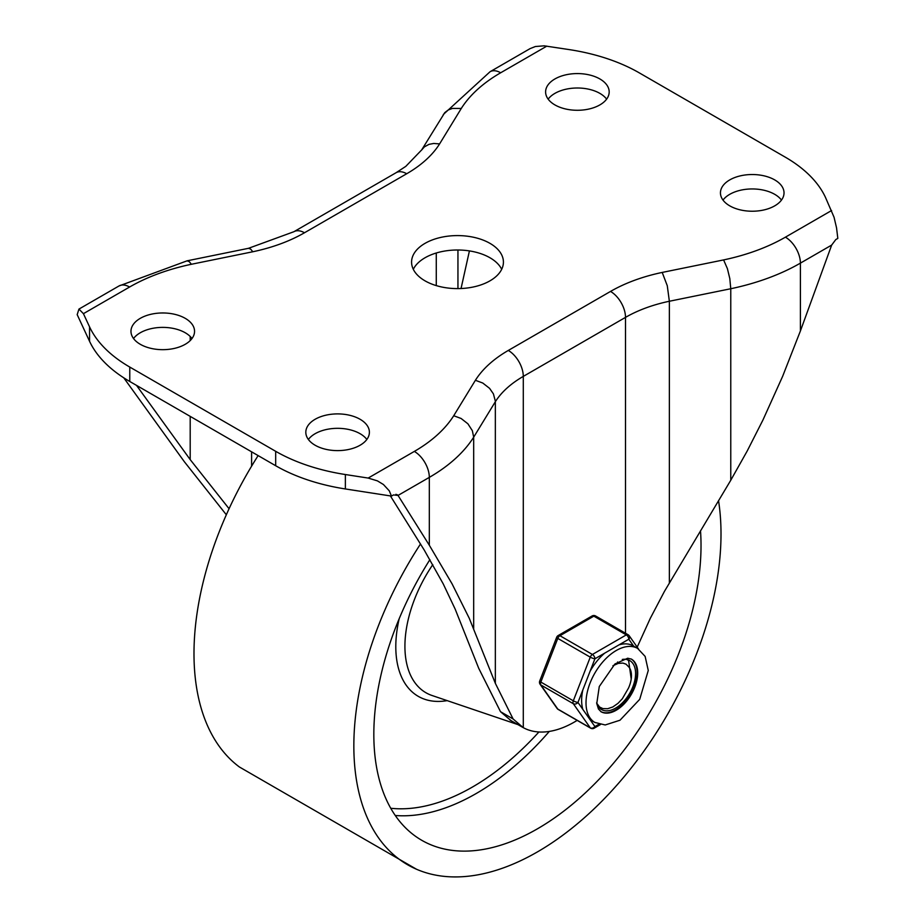 <?xml version="1.0" encoding="UTF-8"?>
<svg xmlns="http://www.w3.org/2000/svg" width="915" height="915" viewBox="0 0 915 915"><rect width="100%" height="100%" fill="white"/><g stroke="black" fill="none" stroke-linecap="round" stroke-linejoin="round"><path stroke-width="1.37" d="M577.148 720.391A103.967 60.024 -60 0 1 523.288 727.677L509.93 719.979M397.213 494.683L398.036 495.427L393.507 494.924L391.483 496.09L389.275 490.829L383.431 484.515L377.403 480.867L368.173 478.065L414.335 451.415A169.55 97.894 0 0 0 453.726 415.73L475.4 380.285A141.299 81.572 180 0 1 508.294 350.445L610.522 291.428A141.299 81.572 180 0 1 662.208 272.43L667.275 285.72L669.357 301.252A120.105 69.334 0 0 0 625.505 317.379L523.288 376.397L523.288 727.677L513.098 718.961L495.347 683.345L469.269 618.3L452.044 583.793L429.318 545.226L398.116 495.553L395.943 494.294M510.799 720.46L500.516 711.698L513.098 718.961M729.758 205.852A31.796 18.357 180 0 1 720.448 192.882A31.796 18.357 180 0 1 752.233 174.525A31.796 18.357 180 0 1 784.029 192.882A31.796 18.357 180 0 1 764.402 209.832A31.796 18.357 180 0 1 729.758 205.852M722.999 200.088A31.796 18.357 180 0 1 752.233 188.947A31.796 18.357 180 0 1 781.467 200.088M554.913 104.916A31.796 18.357 180 0 1 545.603 91.935A31.796 18.357 180 0 1 577.388 73.577A31.796 18.357 180 0 1 609.184 91.935A31.796 18.357 180 0 1 589.557 108.885A31.796 18.357 180 0 1 554.913 104.916M548.154 99.14A31.796 18.357 180 0 1 577.388 88A31.796 18.357 180 0 1 606.622 99.14M315.126 445.239A31.796 18.357 180 0 1 305.816 432.257A31.796 18.357 180 0 1 337.612 413.9A31.796 18.357 180 0 1 369.397 432.257A31.796 18.357 180 0 1 349.77 449.219A31.796 18.357 180 0 1 315.126 445.239M308.378 439.475A31.796 18.357 180 0 1 337.612 428.323A31.796 18.357 180 0 1 366.846 439.475M140.281 344.292A31.796 18.357 180 0 1 130.971 331.322A31.796 18.357 180 0 1 162.767 312.964A31.796 18.357 180 0 1 194.552 331.322A31.796 18.357 180 0 1 174.937 348.272A31.796 18.357 180 0 1 140.281 344.292M133.533 338.527A31.796 18.357 180 0 1 162.767 327.387A31.796 18.357 180 0 1 192.001 338.527M425.029 280.848A45.922 26.512 180 0 1 411.578 262.102A45.922 26.512 180 0 1 457.5 235.59A45.922 26.512 180 0 1 503.422 262.102A45.922 26.512 180 0 1 475.068 286.589A45.922 26.512 180 0 1 425.029 280.848M413.306 269.307A45.922 26.512 180 0 1 457.5 250.001A45.922 26.512 180 0 1 501.695 269.307M391.483 496.09L345.367 488.953A155.424 89.739 180 0 1 275.69 465.735L129.77 381.486A155.424 89.739 180 0 1 89.544 341.261L77.18 314.634L78.953 309.087L83.425 313.673L89.544 326.838L89.544 341.261M546.827 46.127L500.665 72.777A21.194 12.238 -120 0 0 490.074 71.725L530.105 48.609L535.389 46.516L544.173 45.83L569.633 49.662A155.424 89.739 180 0 1 639.311 72.88L785.23 157.128A155.424 89.739 180 0 1 825.456 197.354L834.045 217.221L836.539 227.812L837.82 238.403L835.795 239.57L831.678 245.071L800.396 263.131L800.396 330.978L782.588 376.442L762.95 419.996L747.212 450.992L730.765 480.261L664.45 591.376L650.302 618.323L637.195 647.134M226.337 514.779L184.235 461.572L123.765 377.815M831.678 245.071A7.068 4.083 -60 0 0 831.598 245.289L800.396 330.978M453.726 415.73L461.091 418.475L467.885 423.782L472.346 430.679L473.684 437.164A190.743 110.132 180 0 1 429.318 477.378L398.036 495.427A7.068 4.083 -60 0 1 398.116 495.553M368.173 478.065L345.367 474.53A155.424 89.739 180 0 1 275.69 451.312L129.77 367.064A155.424 89.739 180 0 1 89.544 326.838M469.418 250.916L461.046 288.534M457.946 288.602L457.946 250.012M229.07 508.729L190.194 459.604L136.495 385.364M190.194 459.604L190.194 416.371M190.194 340.586L190.194 336.468M500.516 711.698L478.728 668.327L455.132 609.035L443.215 583.862L424.205 550.006L390.385 495.919M500.665 72.777A169.55 97.894 0 0 0 461.274 108.462L452.479 108.416L448.236 109.972L444.781 112.614L421.598 150.037M461.274 108.462L439.6 143.907L433.721 143.461L429.021 144.353L424.4 146.858L421.541 150.117M252.792 251.762L250.687 249.132L248.503 248.308L293.887 231.724A21.194 12.238 -120 0 1 304.478 232.765A141.299 81.572 180 0 1 252.792 251.762L191.395 264.275L189.279 261.644L187.095 260.821L248.525 248.308M475.4 380.285L482.765 383.03L489.559 388.326L493.414 393.873L495.347 401.193L495.347 683.345M662.208 272.43L723.605 259.917L727.402 268.655L729.815 278.595L730.765 288.74L730.765 480.261M258.133 455.601A259.631 149.9 120 0 0 239.421 766.999L416.531 869.25M420.523 543.968A259.631 149.9 120 0 0 416.519 869.25A259.631 149.9 120 0 0 537.425 851.911A259.631 149.9 120 0 0 718.538 500.688M429.901 559.625A231.369 133.579 120 0 0 421.746 840.29A231.369 133.579 120 0 0 537.425 828.83A231.369 133.579 120 0 0 700.513 530.803M600.091 707.409L598.685 707.089M598.399 706.723L599.394 706.906M628.982 667.138L625.997 664.141L622.886 663.078L618.3 663.375L612.913 665.743M596.706 703.143L599.542 707.02L602.928 708.61L607.651 708.725L612.856 706.94L618.06 703.28L622.303 698.786L628.468 688.149A22.772 13.142 120 0 0 628.456 666.543M618.037 663.444L617.591 662.002M626.981 659.521L628.616 660.584L631.213 679.01M596.671 702.697A27.782 16.047 120 0 0 597.758 705.168M582.832 689.921A42.742 24.682 120 0 0 582.832 709.377L577.971 702.457L594.922 658.789A3.534 2.036 -120 0 0 592.417 654.465L559.946 635.719A3.534 2.036 -120 0 0 558.184 635.536A3.534 3.534 0 0 0 556.652 637.32A3.534 0.743 21.2 0 0 557.784 638.407L590.255 657.153A3.534 0.743 21.2 0 0 594.922 658.789L628.811 639.219A3.534 2.791 -35.1 0 0 629.2 635.753A3.534 2.791 -35.1 0 0 628.468 635.09A3.534 2.036 -60 0 0 628.079 634.724A3.534 2.036 -60 0 0 626.306 634.896A3.534 2.036 60 0 1 628.811 639.219L633.66 646.127M577.971 702.457A3.534 0.743 -158.8 0 1 573.316 700.821L540.845 682.075A3.534 0.743 -158.8 0 1 539.713 681A3.534 3.534 0 0 0 540.113 684.306A3.534 2.791 -35.1 0 0 540.845 684.969L573.316 703.715A3.534 2.791 -35.1 0 0 577.971 702.457M558.184 709.434A3.534 2.036 120 0 1 557.784 709.068A3.534 2.791 144.9 0 1 557.063 708.404A3.534 3.534 0 0 0 558.184 709.434L590.655 728.18A3.534 2.036 -60 0 1 590.255 727.814L557.784 709.068L540.845 684.969A3.534 2.036 120 0 1 540.845 682.075L557.784 638.407A3.534 2.036 120 0 1 559.946 635.719L593.835 616.15L626.306 634.896L592.417 654.465A3.534 2.036 -60 0 0 590.255 657.153L573.316 700.821A3.534 2.036 -60 0 0 573.316 703.715L590.255 727.814A3.534 2.791 144.9 0 0 594.922 726.567L590.049 719.648A42.742 24.682 120 0 0 590.495 719.911L594.864 722.438L605.204 724.966L619.993 720.231L639.711 699.335L648.266 670.489L645.144 656.421L637.606 648.403A42.742 24.682 120 0 0 594.864 673.085A42.742 24.682 120 0 0 594.864 722.438M633.672 646.139A42.742 24.682 120 0 0 633.237 645.876A42.742 24.682 120 0 0 619.078 644.835M604.643 653.173A42.742 24.682 120 0 0 590.049 671.324M582.832 709.377L590.049 719.648M592.074 615.978A3.534 2.036 60 0 1 593.835 616.15A3.534 2.036 120 0 1 595.608 615.978A3.534 3.534 0 0 0 592.074 615.978L558.184 635.536M598.238 706.494A28.262 16.31 120 0 0 598.936 706.529A28.262 16.31 -60 0 1 598.238 706.494M631.144 658.96A30.378 17.534 -60 0 1 630.801 693.833A30.378 17.534 -60 0 1 600.778 711.561M596.774 703.635A28.262 16.31 120 0 0 601.475 709.537A28.262 16.31 120 0 0 629.737 693.215A28.262 16.31 120 0 0 629.737 660.584A28.262 16.31 120 0 0 622.28 659.452M723.605 259.917A169.55 97.894 0 0 0 785.413 237.168A21.194 12.238 60 0 1 800.396 263.131A190.743 110.132 180 0 1 730.765 288.74L669.357 301.252L669.357 582.889M610.522 291.428A21.194 12.238 60 0 1 625.505 317.379L625.505 633.237M508.294 350.445A21.194 12.238 60 0 1 523.288 376.397A120.105 69.334 0 0 0 495.347 401.708L473.684 437.164L473.684 628.685M414.335 451.415A21.194 12.238 60 0 1 429.318 477.378L429.318 545.226M345.367 474.53L345.367 488.953M275.69 451.312L275.69 465.735M129.77 367.064L129.77 381.486M785.413 237.168L831.575 210.53M439.6 143.907A141.299 81.572 180 0 1 406.706 173.747L304.478 232.765M191.395 264.275A169.55 97.894 0 0 0 129.587 287.024L83.425 313.673M436.272 285.606L436.272 253.009M251.602 466.147L251.602 451.827M406.706 173.747A21.194 12.238 -120 0 0 396.103 172.706L293.887 231.724M129.587 287.024A21.194 12.238 -120 0 0 118.984 285.972L78.953 309.087M432.784 564.647A101.474 58.594 120 0 0 432.086 695.514L517.947 724.611M399.192 618.689A108.45 62.62 120 0 0 447.183 700.627M395.269 815.494A231.369 133.579 120 0 0 476.235 793.499A231.369 133.579 120 0 0 549.309 731.428M390.728 808.254A226.074 130.525 120 0 0 472.483 787.014A226.074 130.525 120 0 0 538.912 731.977M637.709 673.017A30.378 17.534 -60 0 1 624.453 703.589A30.378 17.534 -60 0 1 601.041 711.733L598.444 708.999L596.763 703.601L599.279 686.524L614.926 663.981L627.701 658.228L631.419 659.109A30.378 17.534 -60 0 1 637.709 673.017M599.016 724.2L594.922 726.567A3.534 2.036 -120 0 1 594.19 728.18L600.469 724.554M595.997 616.344A3.534 2.036 120 0 0 595.608 615.978L628.079 634.724A3.534 3.534 0 0 1 629.2 635.753L638.464 648.929M490.074 71.725L443.318 114.501M421.643 149.957L405.803 166.358L396.103 172.706M187.072 260.832L118.984 285.972M540.113 684.306L557.063 708.404M633.237 645.876L637.606 648.403M556.652 637.32L539.713 681M590.655 728.18A3.534 3.534 0 0 0 594.19 728.18"/></g></svg>
